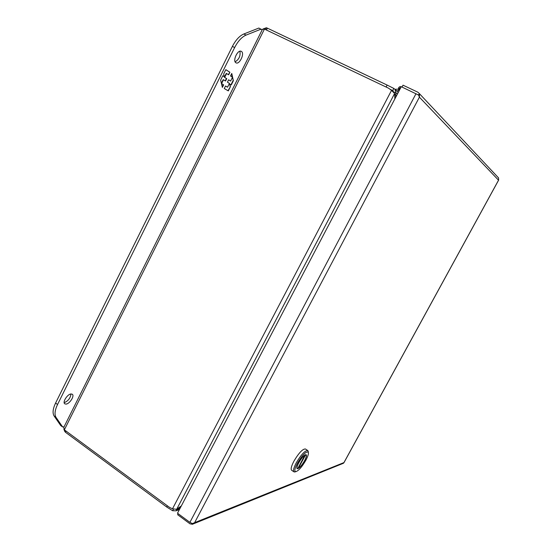 <?xml version="1.0" encoding="UTF-8"?>
<svg xmlns="http://www.w3.org/2000/svg" width="552" height="552" viewBox="0 0 552 552"><rect width="100%" height="100%" fill="white"/><g stroke="black" fill="none" stroke-linecap="round" stroke-linejoin="round"><path stroke-width="0.83" d="M498.635 180.097L343.972 462.659L343.427 463.266L193.283 523.903L194.628 522.654L343.958 462.583L498.718 179.848M193.283 523.903L192.441 524.283L189.985 523.82L177.613 514.685L178.144 513.684M342.833 463.507L343.427 463.266M194.628 522.661L419.396 97.173L418.63 95.096L401.263 86.705L177.502 513.208L189.902 522.358L192.406 523.572L194.621 522.668M402.022 87.071L403.015 85.18L417.747 92.136L419.009 93.226L498.573 177.93L498.525 180.187L419.396 97.173L419.472 94.337L418.078 94.771M498.573 177.93L498.083 177.413M419.009 93.226L419.472 94.337M192.227 523.524L192.441 524.283M66.033 404.092L64.805 403.836C62.176 402.36 67.461 394.045 71.07 393.962L72.25 394.225C74.858 395.701 69.683 403.919 66.033 404.092M235.863 62.735C232.378 60.817 237.788 49.3 241.238 51.329L241.472 51.46C244.888 53.516 239.478 64.867 236.056 62.845L235.863 62.735M64.094 426.772L62.652 426.986L60.748 425.585L54.124 416.015C52.364 413.144 52.854 408.832 55.579 403.07L232.392 46.416C235.697 40.02 239.506 35.88 243.811 33.996L258.881 28.042L262.131 29.918M64.177 402.677C68.186 401.028 70.442 398.13 70.939 393.983M235.131 61.831C239.03 59.45 240.631 55.918 239.927 51.232M62.652 426.986L56.062 417.436C54.317 414.573 54.814 410.26 57.546 404.499L234.662 47.527C237.974 41.131 241.783 36.984 246.082 35.093L261.117 29.111M229.908 72.257L225.809 69.656L223.663 73.975L224.298 76.694L222.78 75.755L220.621 80.109L222.373 87.409L223.636 84.863L221.573 83.635L223.491 79.778L225.547 81.027L226.727 78.66L224.671 77.397L226.589 73.533L228.638 74.817L229.908 72.257L228.342 74.63M224.264 88.52L228.314 90.907L230.405 86.705L229.804 84.083L231.267 84.974L233.386 80.723L231.771 73.444L230.501 75.983L232.509 77.245L230.612 81.054L228.597 79.812L227.424 82.172L229.446 83.4L227.555 87.202L225.526 85.988L224.264 88.52M225.789 69.683L229.597 72.105M224.671 77.397L224.36 77.239L226.279 73.375L226.589 73.533M224.36 77.239L226.727 78.66M226.417 78.501L225.25 80.847M221.373 83.248L223.18 79.619L223.491 79.778M221.455 83.587L223.636 84.863M223.325 84.704L222.249 86.885M222.767 75.783L224.298 76.694M230.405 86.705L228.017 90.735M225.513 86.008L227.555 87.202M228.59 79.84L230.612 81.054M231.578 73.823L232.316 77.121M232.392 77.48L233.386 80.723M233.082 80.571L230.977 84.794M230.101 86.547L229.804 84.083M393.548 92.122L393.127 90.928L390.519 89.438M167.353 505.784L166.711 507.019L172.659 510.738L173.466 509.206M166.711 507.019L65.481 432.271L66.074 431.084M65.481 432.271L64.75 431.422L65.233 430.463M388.539 88.189L391.527 90.383L172.493 508.827L169.416 507.309L64.356 429.822L264.449 29.083L388.539 88.189M266.471 30.043L267.403 28.173L266.381 27.766L265.477 29.573M267.403 28.173L387.118 85.063L386.089 87.023M393.265 91.128L392.679 90.562L393.804 88.417L387.118 85.063M64.75 431.422L63.853 429.132M176.088 509.434L176.757 510.255L175.998 510.807L172.659 510.738M179.586 509.234L176.757 510.255L180.642 507.226M172.493 508.827L176.681 509.282L181.36 505.86M394.852 98.911L394.611 93.509L391.527 90.383M264.449 29.083L262.442 29.311L63.749 427.462L64.356 429.822M263.166 28.939L266.381 27.766M393.804 88.417L394.984 89.383L395.77 92.501L393.569 92.143M395.756 97.2L395.77 92.501L397.392 94.075M399.586 89.41L398.461 88.285L398.654 87.761C399.441 86.602 400.407 86.298 401.559 86.85M396.357 90.728L399.234 90.569L398.227 89.134L394.928 89.32M399.814 89.465L398.227 89.134L399.227 90.569M399.538 88.651L398.461 88.285M399.4 88.513L400.78 87.623M307.761 450.536L305.401 448.969C302.627 448.886 298.791 452.964 293.892 461.21C291.325 466.164 290.573 469.179 291.628 470.256L293.981 471.856C292.94 470.78 293.705 467.772 296.272 462.817C301.178 454.558 305.008 450.466 307.761 450.536L308.244 451.757M297.411 463.211C302.572 454.696 306.215 451.053 308.333 452.274C308.74 453.709 307.919 456.366 305.87 460.244C301.978 466.944 298.618 470.759 295.789 471.691C294.161 471.353 294.699 468.524 297.411 463.211M298.666 462.769C296.983 466.019 296.479 467.992 297.162 468.696C298.984 468.71 301.489 466.033 304.663 460.665C306.353 457.422 306.864 455.441 306.181 454.724C304.38 454.689 301.875 457.373 298.666 462.769M305.318 454.772L306.008 455C306.664 455.683 306.174 457.587 304.552 460.706C302.365 464.542 300.281 467.082 298.308 468.317L298.032 468.13M295.237 471.822L293.981 471.856M298.308 468.317L305.546 454.924M296.866 468.103L297.838 468.489L304.925 454.972M297.335 468.42C295.368 467.641 301.951 456.304 305.09 455.083M416.008 93.681L189.902 522.358M243.811 33.996L246.082 35.093M232.392 46.416L234.662 47.527M55.579 403.07L57.546 404.499M54.124 416.015L56.062 417.436M178.082 508.357L178.496 508.861M176.681 509.282L394.611 93.509M394.749 94.502L395.715 94.661M399.855 89.383L399.655 88.265L400.711 87.747C399.869 87.596 399.538 88.092 399.71 89.231M399.958 89.182L400.635 87.899M179.407 509.572L175.998 510.807M394.984 89.383L398.199 92.536M308.333 452.274L308.106 450.991M295.789 471.691L294.54 471.994M305.546 454.689L306.008 455"/></g></svg>
